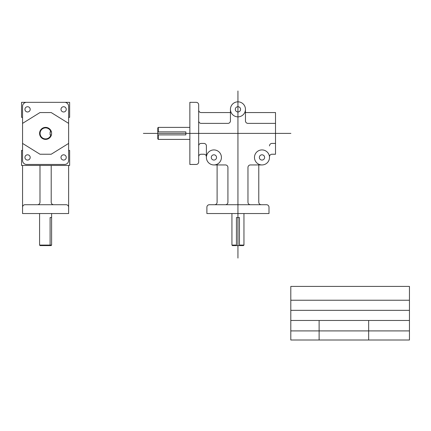 <?xml version="1.0" encoding="UTF-8"?>
<svg xmlns="http://www.w3.org/2000/svg" width="431" height="431" viewBox="0 0 431 431"><rect width="100%" height="100%" fill="white"/><g stroke="black" fill="none" stroke-linecap="round" stroke-linejoin="round"><path stroke-width="0.32" stroke-dasharray="2.15 1.62" d=""/><path stroke-width="0.65" d="M232.438 245.595L243.45 245.595L243.957 245.088L243.45 245.595L232.438 245.595L231.937 245.088L236.441 245.088L231.937 245.088L231.937 213.534L231.937 245.088L232.438 245.595M206.891 213.534L269.003 213.534L269.003 207.219A2.5 2.5 0 0 0 266.503 204.72L261.283 204.72L266.503 204.72A2.5 2.5 0 0 1 269.003 207.219L269.003 213.534L206.891 213.534L206.891 207.219L206.891 213.534M243.957 213.534L243.957 245.088L239.447 245.088L243.957 245.088L243.957 213.534M209.391 204.72L261.283 204.72A2.5 2.5 0 0 1 258.783 202.214A2.5 2.5 0 0 0 261.283 204.72L250.465 204.72A2.5 2.5 0 0 1 247.965 202.214A2.5 2.5 0 0 0 250.465 204.72L225.429 204.72A2.5 2.5 0 0 0 227.929 202.214L227.929 167.444A2.5 2.5 0 0 0 225.429 164.938L213.911 164.938L225.429 164.938A2.5 2.5 0 0 1 227.929 167.444L227.929 202.214A2.5 2.5 0 0 1 225.429 204.72L214.606 204.72A2.5 2.5 0 0 0 217.105 202.214L217.105 164.938L217.105 202.214A2.5 2.5 0 0 1 214.606 204.72L209.391 204.72A2.5 2.5 0 0 0 206.891 207.219A2.5 2.5 0 0 1 209.391 204.72M245.454 109.345A7.51 7.51 0 0 0 234.189 102.842A7.51 7.51 0 0 0 234.189 115.847A7.51 7.51 0 0 0 245.454 109.345A7.51 7.51 0 0 0 234.189 102.842A7.51 7.51 0 0 0 234.189 115.847A7.51 7.51 0 0 0 245.454 109.345L245.454 112.556L275.517 112.556L275.517 154.233L271.993 154.233A2.5 2.5 0 0 0 269.494 156.733L269.494 157.434A7.51 7.51 0 0 0 258.228 150.925A7.51 7.51 0 0 0 258.228 163.936A7.51 7.51 0 0 0 269.494 157.434A7.51 7.51 0 0 0 258.228 150.925A7.51 7.51 0 0 0 258.228 163.936A7.51 7.51 0 0 0 269.494 157.434L269.494 156.733A2.5 2.5 0 0 1 271.993 154.233L274.719 154.233M143.372 133.389L290.893 133.389M189.861 102.336L189.861 164.453L196.175 164.453A2.5 2.5 0 0 0 198.675 161.954L198.675 156.733L198.675 161.954A2.5 2.5 0 0 1 196.175 164.453L189.861 164.453L189.861 102.336L196.175 102.336A2.5 2.5 0 0 1 198.675 104.841L198.675 156.733A2.5 2.5 0 0 1 201.175 154.233L203.901 154.233A2.5 2.5 0 0 1 206.401 156.733L206.401 157.434L206.401 156.733A2.5 2.5 0 0 0 203.901 154.233L201.175 154.233A2.5 2.5 0 0 0 198.675 156.733L198.675 145.915A2.5 2.5 0 0 1 201.175 143.415L203.901 143.415A2.5 2.5 0 0 1 206.401 145.915L206.401 156.733L206.401 145.915A2.5 2.5 0 0 0 203.901 143.415L201.175 143.415A2.5 2.5 0 0 0 198.675 145.915L198.675 120.874A2.5 2.5 0 0 0 201.175 123.379L227.934 123.379A2.5 2.5 0 0 0 230.434 120.874L230.434 109.345L230.434 112.556L201.175 112.556L230.434 112.556L230.434 120.874A2.5 2.5 0 0 1 227.934 123.379L201.175 123.379A2.5 2.5 0 0 1 198.675 120.874L198.675 110.056A2.5 2.5 0 0 0 201.175 112.556A2.5 2.5 0 0 1 198.675 110.056L198.675 104.841A2.5 2.5 0 0 0 196.175 102.336L189.861 102.336M157.8 127.888L157.8 138.901L158.306 139.407L189.861 139.407L158.306 139.407L158.306 134.898L158.306 139.407L157.8 138.901L157.8 127.888L158.306 127.382L189.861 127.382L158.306 127.382L158.306 131.891L158.306 127.382L157.8 127.888M237.944 90.989L237.944 258.072L237.944 90.989M258.783 164.938L258.783 202.214L258.783 164.938M247.965 167.444L247.965 202.214L247.965 167.444A2.5 2.5 0 0 1 250.465 164.938L261.983 164.938L250.465 164.938A2.5 2.5 0 0 0 247.965 167.444M221.421 157.434A7.51 7.51 0 0 0 210.156 150.925A7.51 7.51 0 0 0 210.156 163.936A7.51 7.51 0 0 0 221.421 157.434A7.51 7.51 0 0 0 210.156 150.925A7.51 7.51 0 0 0 210.156 163.936A7.51 7.51 0 0 0 221.421 157.434M274.719 123.379L247.954 123.379A2.5 2.5 0 0 1 245.454 120.874L245.454 112.556L245.454 120.874A2.5 2.5 0 0 0 247.954 123.379L275.517 123.379M274.719 143.415L271.993 143.415A2.5 2.5 0 0 0 269.494 145.915A2.5 2.5 0 0 1 271.993 143.415L275.517 143.415M240.573 109.345A2.629 2.629 0 0 0 236.63 107.066A2.629 2.629 0 0 0 236.63 111.618A2.629 2.629 0 0 0 240.573 109.345A2.629 2.629 0 0 0 236.63 107.066A2.629 2.629 0 0 0 236.63 111.618A2.629 2.629 0 0 0 240.573 109.345M216.54 157.434A2.629 2.629 0 0 0 212.596 155.155A2.629 2.629 0 0 0 212.596 159.707A2.629 2.629 0 0 0 216.54 157.434A2.629 2.629 0 0 0 212.596 155.155A2.629 2.629 0 0 0 212.596 159.707A2.629 2.629 0 0 0 216.54 157.434M264.612 157.434A2.629 2.629 0 0 0 260.669 155.155A2.629 2.629 0 0 0 260.669 159.707A2.629 2.629 0 0 0 264.612 157.434A2.629 2.629 0 0 0 260.669 155.155A2.629 2.629 0 0 0 260.669 159.707A2.629 2.629 0 0 0 264.612 157.434M239.447 217.542L239.447 245.595L239.447 217.542L236.441 217.542L236.441 245.595L236.441 217.542L239.447 217.542M157.8 131.891L185.853 131.891L185.853 134.898L157.8 134.898L185.853 134.898L185.853 131.891L157.8 131.891M68.637 106.344L68.637 160.445A4.008 4.008 0 0 1 64.628 164.453A4.008 4.008 0 0 0 68.637 160.445L68.637 106.344A4.008 4.008 0 0 0 64.628 102.336A4.008 4.008 0 0 1 68.637 106.344M22.552 106.344L22.552 160.445A4.008 4.008 0 0 0 26.56 164.453L64.628 164.453L26.56 164.453A4.008 4.008 0 0 1 22.552 160.445L22.552 106.344A4.008 4.008 0 0 1 26.56 102.336A4.008 4.008 0 0 0 22.552 106.344M21.55 102.336L69.639 102.336L69.639 117.356L68.637 117.356L69.639 117.356L69.639 102.336L21.55 102.336L21.55 117.356L22.552 117.356L21.55 117.356L21.55 102.336M51.607 133.394A6.012 6.012 0 0 0 42.588 128.19A6.012 6.012 0 0 0 42.588 138.599A6.012 6.012 0 0 0 51.607 133.394A6.012 6.012 0 0 0 42.588 128.19A6.012 6.012 0 0 0 42.588 138.599A6.012 6.012 0 0 0 51.607 133.394M30.192 109.35A2.629 2.629 0 0 0 26.248 107.077A2.629 2.629 0 0 0 26.248 111.629A2.629 2.629 0 0 0 30.192 109.35A2.629 2.629 0 0 0 26.248 107.077A2.629 2.629 0 0 0 26.248 111.629A2.629 2.629 0 0 0 30.192 109.35M66.255 109.35A2.629 2.629 0 0 0 62.312 107.077A2.629 2.629 0 0 0 62.312 111.629A2.629 2.629 0 0 0 66.255 109.35A2.629 2.629 0 0 0 62.312 107.077A2.629 2.629 0 0 0 62.312 111.629A2.629 2.629 0 0 0 66.255 109.35M66.255 157.439A2.629 2.629 0 0 0 62.312 155.16A2.629 2.629 0 0 0 62.312 159.718A2.629 2.629 0 0 0 66.255 157.439A2.629 2.629 0 0 0 62.312 155.16A2.629 2.629 0 0 0 62.312 159.718A2.629 2.629 0 0 0 66.255 157.439M30.192 157.439A2.629 2.629 0 0 0 26.248 155.16A2.629 2.629 0 0 0 26.248 159.718A2.629 2.629 0 0 0 30.192 157.439A2.629 2.629 0 0 0 26.248 155.16A2.629 2.629 0 0 0 26.248 159.718A2.629 2.629 0 0 0 30.192 157.439M40.088 245.595L51.1 245.595L51.607 245.088L51.607 213.534L51.607 245.088L39.582 245.088L40.088 245.595L51.1 245.595L51.607 245.088L39.582 245.088L40.088 245.595M22.552 213.534L68.637 213.534L68.637 207.219A2.5 2.5 0 0 0 66.137 204.72L53.703 204.72L66.137 204.72A2.5 2.5 0 0 1 68.637 207.219L68.637 213.534L22.552 213.534L22.552 207.219L22.552 213.534M25.052 204.72L53.703 204.72A2.5 2.5 0 0 1 51.203 202.214A2.5 2.5 0 0 0 53.703 204.72L37.481 204.72A2.5 2.5 0 0 0 39.986 202.214L39.986 165.445L39.986 202.214A2.5 2.5 0 0 1 37.481 204.72L25.052 204.72A2.5 2.5 0 0 0 22.552 207.219L22.552 165.445L22.552 207.219A2.5 2.5 0 0 1 25.052 204.72M39.582 213.534L39.582 245.088L39.582 213.534M51.203 165.445L51.203 202.214L51.203 165.445M21.55 150.424L21.55 165.445L69.639 165.445L69.639 150.424L69.639 165.445L21.55 165.445L21.55 150.424L22.552 150.424L21.55 150.424M68.637 150.424L69.639 150.424L68.637 150.424M68.637 165.445L68.637 207.219L68.637 165.445M50.104 131.886L50.104 134.898L51.413 134.898L50.104 134.898L50.104 131.886L51.413 131.886L50.104 131.886M50.104 217.542L50.104 245.595L50.104 217.542L51.607 217.542L50.104 217.542M50.89 131.886A5.506 5.506 0 0 0 42.41 128.901A5.506 5.506 0 0 0 42.416 137.893A5.506 5.506 0 0 0 50.89 134.898A5.506 5.506 0 0 1 42.416 137.893A5.506 5.506 0 0 1 42.41 128.901A5.506 5.506 0 0 1 50.89 131.886M245.454 112.556L274.719 112.556M290.801 286.416L409.45 286.416L409.45 340.011L290.801 340.011L290.801 286.416M290.801 300.235L409.45 300.235M290.801 310.347L409.45 310.347M290.801 320.459L409.45 320.459M290.801 330.911L409.45 330.911M319.118 320.459L319.118 340.011M368.667 320.459L368.667 340.011M22.552 123.379L39.986 112.556L51.203 112.556L68.637 123.379M68.637 143.415L51.203 154.233L39.986 154.233L22.552 143.415"/></g></svg>
